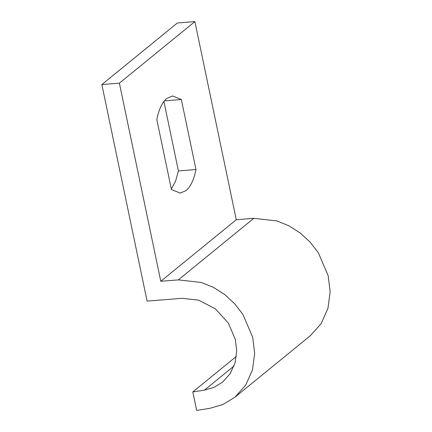 <?xml version="1.0" encoding="UTF-8"?>
<svg xmlns="http://www.w3.org/2000/svg" width="432" height="432" viewBox="0 0 432 432"><rect width="100%" height="100%" fill="white"/><g stroke="black" fill="none" stroke-linecap="round" stroke-linejoin="round"><path stroke-width="0.65" d="M234.895 397.235L310.381 335.675L321.187 323.557L327.958 308.329L330.145 291.767L328.18 275.697L318.438 252.974L310.284 242.303L300.245 233.037L288.873 225.785L276.885 220.914L253.811 218.327L236.272 219.726L194.881 21.6L177.341 22.999L101.855 84.559L119.394 83.16L160.785 281.286L178.33 279.887L201.398 282.474L213.386 287.345L224.759 294.597L234.797 303.863L242.951 314.534L252.693 337.257L254.659 353.327L252.472 369.889L245.7 385.117L234.895 397.235L222.653 404.649L209.531 408.402L196.673 410.4L192.818 391.927L236.363 356.411M101.855 84.559L147.096 301.109L182.18 298.318L198.655 300.164L215.341 308.826L228.339 323.066L235.294 339.298L236.704 350.773L235.138 362.605L230.299 373.48L222.583 382.136L213.84 387.434L204.466 390.112L192.818 391.927M171.326 189.005L175.522 181.246L178.427 170.937L163.912 101.455M160.785 281.286L236.272 219.726M194.881 21.6L119.394 83.16M171.439 189.551L156.811 119.518C158.846 109.382 162.167 102.362 166.763 98.458L172.525 95.98L181.343 99.511L195.971 169.544C193.93 179.68 190.615 186.7 186.014 190.609L180.252 193.082L171.439 189.551M181.343 99.511L164.381 100.861M195.971 169.544L178.427 170.937M178.33 279.887L253.811 218.327M204.466 390.112L234.041 365.996"/></g></svg>
